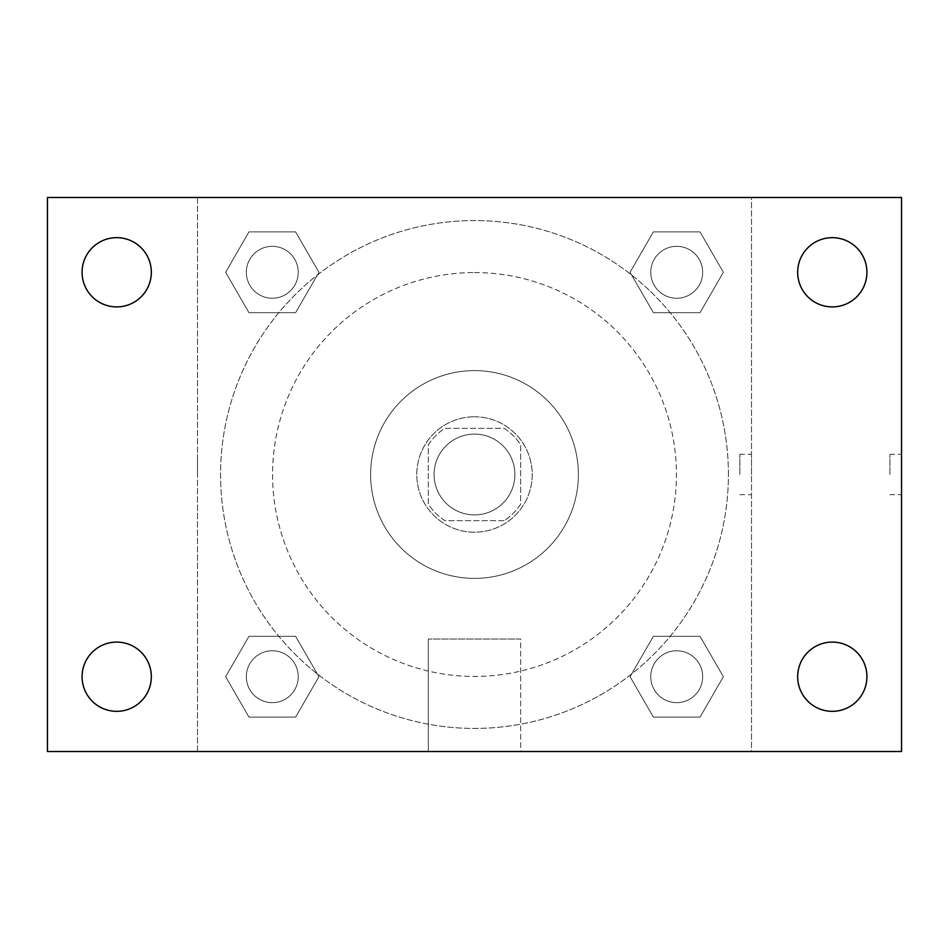 <?xml version="1.0" encoding="UTF-8"?>
<svg xmlns="http://www.w3.org/2000/svg" width="949" height="949" viewBox="0 0 949 949"><rect width="100%" height="100%" fill="white"/><g stroke="black" fill="none" stroke-linecap="round" stroke-linejoin="round"><path stroke-width="0.71" stroke-dasharray="4.75 3.56" d="M514.892 474.5A40.392 40.392 0 0 0 454.298 439.517A40.392 40.392 0 0 0 454.298 509.483A40.392 40.392 0 0 0 514.892 474.5A40.392 40.392 0 0 0 454.298 439.517A40.392 40.392 0 0 0 454.298 509.483A40.392 40.392 0 0 0 514.892 474.5M504.109 520.669L444.891 520.669A54.852 54.852 0 0 1 428.331 504.109L428.331 444.891A54.852 54.852 0 0 1 444.891 428.331L504.109 428.331A54.852 54.852 0 0 1 520.669 444.891L520.669 504.109A54.852 54.852 0 0 1 504.109 520.669L444.891 520.669A54.852 54.852 0 0 1 428.331 504.109L428.331 444.891A54.852 54.852 0 0 1 444.891 428.331L504.109 428.331A54.852 54.852 0 0 1 520.669 444.891L520.669 504.109A54.852 54.852 0 0 1 504.109 520.669M474.5 416.789A57.711 57.711 0 0 1 524.477 503.35A57.711 57.711 0 0 1 424.523 503.35A57.711 57.711 0 0 1 474.5 416.789A57.711 57.711 0 0 0 416.789 474.5A57.711 57.711 0 0 0 474.5 532.211A57.711 57.711 0 0 0 532.211 474.5A57.711 57.711 0 0 0 474.5 416.789M474.5 370.62A103.88 103.88 0 0 1 564.465 526.434A103.88 103.88 0 0 1 384.535 526.434A103.88 103.88 0 0 1 474.5 370.62A103.88 103.88 0 0 1 564.465 526.434A103.88 103.88 0 0 1 384.535 526.434A103.88 103.88 0 0 1 474.5 370.62M474.5 272.565A201.935 201.935 0 0 1 649.377 575.474A201.935 201.935 0 0 1 299.623 575.474A201.935 201.935 0 0 1 474.5 272.565A201.935 201.935 0 0 0 272.565 474.5A201.935 201.935 0 0 0 474.5 676.435A201.935 201.935 0 0 0 676.435 474.5A201.935 201.935 0 0 0 474.5 272.565M225.637 272.292L248.958 231.888L295.613 231.888L318.935 272.292L295.613 312.684L248.958 312.684L225.637 272.292L248.958 231.888L295.613 231.888L318.935 272.292L295.613 312.684L248.958 312.684L225.637 272.292L248.958 231.888L295.613 231.888L318.935 272.292L295.613 312.684L248.958 312.684L225.637 272.292M225.637 676.708L248.958 636.316L295.613 636.316L318.935 676.708L295.613 717.112L248.958 717.112L225.637 676.708L248.958 636.316L295.613 636.316L318.935 676.708L295.613 717.112L248.958 717.112L225.637 676.708L248.958 636.316L295.613 636.316L318.935 676.708L295.613 717.112L248.958 717.112L225.637 676.708M197.499 751.501L197.499 197.499L751.501 197.499L751.501 751.501L197.499 751.501L197.499 197.499L751.501 197.499L751.501 751.501L197.499 751.501M630.065 272.292L653.386 231.888L700.042 231.888L723.363 272.292L700.042 312.684L653.386 312.684L630.065 272.292L653.386 231.888L700.042 231.888L723.363 272.292L700.042 312.684L653.386 312.684L630.065 272.292L653.386 231.888L700.042 231.888L723.363 272.292L700.042 312.684L653.386 312.684L630.065 272.292M630.065 676.708L653.386 636.316L700.042 636.316L723.363 676.708L700.042 717.112L653.386 717.112L630.065 676.708L653.386 636.316L700.042 636.316L723.363 676.708L700.042 717.112L653.386 717.112L630.065 676.708L653.386 636.316L700.042 636.316L723.363 676.708L700.042 717.112L653.386 717.112L630.065 676.708M494.702 197.499L454.298 197.511L494.702 197.499M728.417 474.5A253.917 253.917 0 0 0 347.536 254.593A253.917 253.917 0 0 0 347.536 694.407A253.917 253.917 0 0 0 728.417 474.5A253.917 253.917 0 0 0 347.536 254.593A253.917 253.917 0 0 0 347.536 694.407A253.917 253.917 0 0 0 728.417 474.5M298.235 676.708A25.943 25.943 0 0 0 259.314 654.241A25.943 25.943 0 0 0 259.314 699.188A25.943 25.943 0 0 0 298.235 676.708A25.943 25.943 0 0 0 259.314 654.241A25.943 25.943 0 0 0 259.314 699.188A25.943 25.943 0 0 0 298.235 676.708A25.943 25.943 0 0 0 259.314 654.241A25.943 25.943 0 0 0 259.314 699.188A25.943 25.943 0 0 0 298.235 676.708A25.943 25.943 0 0 0 259.314 654.241A25.943 25.943 0 0 0 259.314 699.188A25.943 25.943 0 0 0 298.235 676.708M298.235 272.292A25.943 25.943 0 0 0 259.314 249.812A25.943 25.943 0 0 0 259.314 294.759A25.943 25.943 0 0 0 298.235 272.292A25.943 25.943 0 0 0 259.314 249.812A25.943 25.943 0 0 0 259.314 294.759A25.943 25.943 0 0 0 298.235 272.292A25.943 25.943 0 0 0 259.314 249.812A25.943 25.943 0 0 0 259.314 294.759A25.943 25.943 0 0 0 298.235 272.292A25.943 25.943 0 0 0 259.314 249.812A25.943 25.943 0 0 0 259.314 294.759A25.943 25.943 0 0 0 298.235 272.292M702.663 272.292A25.943 25.943 0 0 0 663.742 249.812A25.943 25.943 0 0 0 663.742 294.759A25.943 25.943 0 0 0 702.663 272.292A25.943 25.943 0 0 0 663.742 249.812A25.943 25.943 0 0 0 663.742 294.759A25.943 25.943 0 0 0 702.663 272.292A25.943 25.943 0 0 0 663.742 249.812A25.943 25.943 0 0 0 663.742 294.759A25.943 25.943 0 0 0 702.663 272.292A25.943 25.943 0 0 0 663.742 249.812A25.943 25.943 0 0 0 663.742 294.759A25.943 25.943 0 0 0 702.663 272.292M650.765 676.708A25.943 25.943 0 0 1 689.686 654.241A25.943 25.943 0 0 1 689.686 699.188A25.943 25.943 0 0 1 650.765 676.708A25.943 25.943 0 0 1 689.686 654.241A25.943 25.943 0 0 1 689.686 699.188A25.943 25.943 0 0 1 650.765 676.708M520.669 751.501L428.331 751.501L520.669 751.501L428.331 751.501L520.669 751.501L520.669 639.045L428.331 639.045L520.669 639.045L428.331 639.045L520.669 639.045L520.669 751.501M197.499 474.5L197.499 454.298L197.511 474.5M751.501 474.5L751.501 454.298L751.501 474.5M739.876 474.5L739.876 454.298L739.876 474.5M47.45 197.499L901.55 197.499L901.55 751.501L47.45 751.501L47.45 197.499M151.33 272.292A34.627 34.627 0 0 1 99.384 302.268A34.627 34.627 0 0 1 99.384 242.303A34.627 34.627 0 0 1 151.33 272.292M866.923 272.292A34.627 34.627 0 0 1 814.989 302.268A34.627 34.627 0 0 1 814.989 242.303A34.627 34.627 0 0 1 866.923 272.292M866.923 676.708A34.627 34.627 0 0 1 814.989 706.697A34.627 34.627 0 0 1 814.989 646.732A34.627 34.627 0 0 1 866.923 676.708M151.33 676.708A34.627 34.627 0 0 1 99.384 706.697A34.627 34.627 0 0 1 99.384 646.732A34.627 34.627 0 0 1 151.33 676.708M47.45 474.5L47.45 454.298L47.474 474.5M901.55 474.5L901.55 454.298L901.55 474.5M889.913 474.5L889.913 454.298L889.913 474.5M702.663 676.708A25.943 25.943 0 0 0 663.742 654.241A25.943 25.943 0 0 0 663.742 699.188A25.943 25.943 0 0 0 702.663 676.708A25.943 25.943 0 0 0 663.742 654.241A25.943 25.943 0 0 0 663.742 699.188A25.943 25.943 0 0 0 702.663 676.708M739.876 494.702L751.501 494.702M739.876 454.298L751.501 454.298M428.331 639.045L428.331 751.501L428.331 639.045M889.913 494.702L901.55 494.702M889.913 454.298L901.55 454.298"/><path stroke-width="1.42" d="M47.45 751.501L47.45 197.499L901.55 197.499L901.55 751.501L47.45 751.501M116.703 711.335A34.627 34.627 0 0 0 151.33 676.708A34.627 34.627 0 0 0 116.703 642.093A34.627 34.627 0 0 0 82.077 676.708A34.627 34.627 0 0 0 116.703 711.335M832.297 711.335A34.627 34.627 0 0 0 866.923 676.708A34.627 34.627 0 0 0 832.297 642.093A34.627 34.627 0 0 0 797.67 676.708A34.627 34.627 0 0 0 832.297 711.335M832.297 306.907A34.627 34.627 0 0 0 866.923 272.292A34.627 34.627 0 0 0 832.297 237.665A34.627 34.627 0 0 0 797.67 272.292A34.627 34.627 0 0 0 832.297 306.907M116.703 306.907A34.627 34.627 0 0 0 151.33 272.292A34.627 34.627 0 0 0 116.703 237.665A34.627 34.627 0 0 0 82.077 272.292A34.627 34.627 0 0 0 116.703 306.907"/></g></svg>
